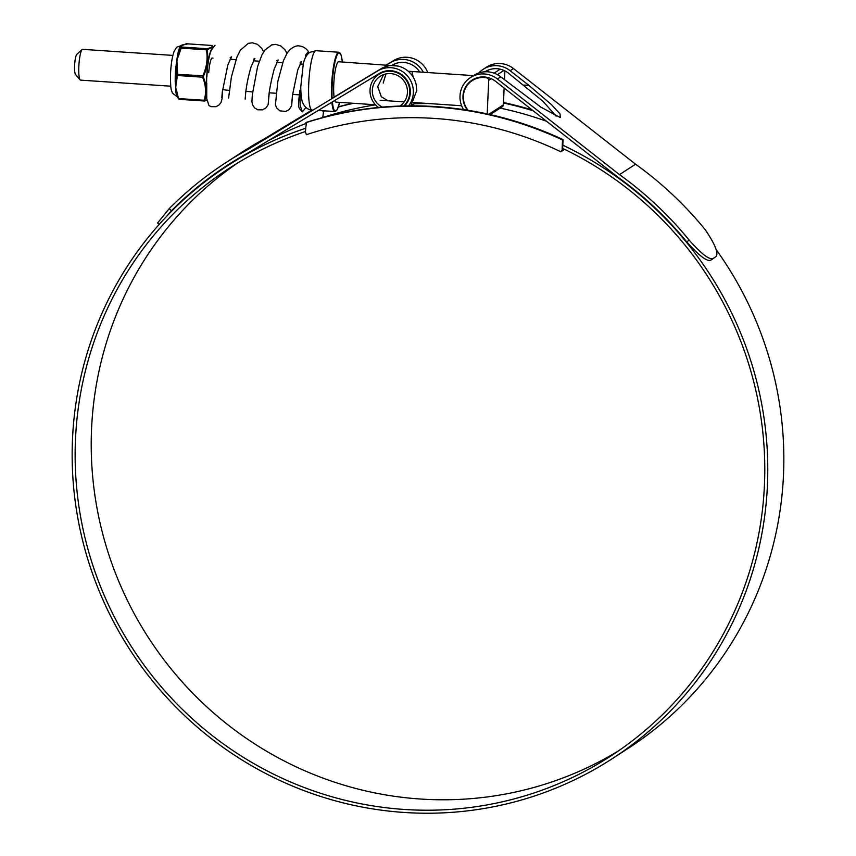 <?xml version="1.0" encoding="UTF-8"?>
<svg xmlns="http://www.w3.org/2000/svg" width="856" height="856" viewBox="0 0 856 856"><rect width="100%" height="100%" fill="white"/><g stroke="black" fill="none" stroke-linecap="round" stroke-linejoin="round"><path stroke-width="1.28" d="M322.765 117.507L323.568 111.184A358.921 350.81 57 0 1 324.595 110.863M338.366 106.807A358.921 350.81 57 0 1 352.704 103.234M503.478 102.527A358.921 350.81 57 0 1 532.09 109.932M323.033 111.537A358.921 350.81 57 0 1 325.066 110.895M338.281 107.032A358.921 350.81 57 0 1 353.485 103.287M503.456 102.988A358.921 350.81 57 0 1 533.16 110.777M305.817 122.708A358.921 350.81 57 0 1 562.52 139.977L563.066 139.624A358.921 350.81 57 0 0 306.352 122.365L305.399 131.824L306.384 134.692A347.333 339.49 57 0 1 560.873 151.801L564.639 149.361M562.948 148.537L560.873 151.801M428.096 103.501A350.372 342.464 -123 0 0 414.186 103.822M562.52 139.977L562.114 149.083M563.066 139.624L562.649 148.741M80.1 79.865L75.456 74.397A10.208 1.744 -86.2 0 1 74.622 65.559A10.208 1.744 -86.2 0 1 76.805 54.335L82.133 49.541A15.429 2.632 93.8 0 0 78.838 66.501A15.429 2.632 93.8 0 0 80.1 79.865A15.429 2.632 93.8 0 0 80.539 80.122L170.793 86.199M172.859 55.405L82.604 49.338A15.429 2.632 93.8 0 0 82.133 49.541M485.844 71.765L488.487 70.053A20.223 19.763 57 0 1 488.701 69.914M468.136 110.306A20.223 19.763 57 0 1 486.797 77.875L487.439 77.457M491.226 78.709L488.723 80.336L487.192 113.912M504.912 70.888L504.505 79.779M504.13 88.029L503.371 104.871A2.375 2.322 57 0 1 502.333 106.7L490.199 114.576M488.723 80.336A2.375 2.322 -123 0 0 486.797 77.875M305.41 131.546A350.372 342.464 -123 0 0 229.248 168.258A350.372 342.464 -123 0 0 75.499 439.01A350.372 342.464 -123 0 0 250.048 761.391A350.372 342.464 -123 0 0 610.681 756.094A350.372 342.464 -123 0 0 764.429 485.341A350.372 342.464 -123 0 0 562.67 148.398M237.358 163.154A350.372 342.464 -123 0 0 91.571 428.578A350.372 342.464 -123 0 0 261.947 748.444A350.372 342.464 -123 0 0 618.642 750.765M332.139 98.279L380.995 68.78A23.743 23.198 57 0 1 416.155 84.584L416.776 90.554L410.827 105.834M411.03 105.834L415.62 102.656M159.195 224.422L157.579 222.999L169.178 208.682A356.92 348.863 57 0 1 225.684 162.758L241.756 152.325A356.92 348.863 57 0 1 263.766 139.196L247.684 149.629L377.667 70.941A23.743 23.198 57 0 1 401.806 71.144A23.743 23.198 57 0 1 413.33 92.801A23.743 23.198 57 0 1 408.612 105.855M386.388 64.96L393.739 60.508A23.743 23.198 57 0 1 427.775 72.546M423.335 72.246A23.743 23.198 -123 0 0 390.422 62.659L386.602 64.97M419.761 72.011A20.705 20.234 -123 0 0 391.995 65.259L391.888 65.323M169.178 208.682L171.457 210.694A353.881 345.899 57 0 1 227.332 165.304A353.881 345.899 57 0 1 249.214 152.25L379.24 73.53A20.705 20.234 57 0 1 404.546 105.919M375.495 104.839A353.41 345.428 -123 0 0 322.081 117.721M305.774 123.553A353.41 345.428 -123 0 0 267.789 141.005M305.56 128.304A353.41 345.428 -123 0 0 227.589 165.7A353.41 345.428 -123 0 0 72.514 438.807A353.41 345.428 -123 0 0 248.582 763.98A353.41 345.428 -123 0 0 612.329 758.641A353.41 345.428 -123 0 0 767.415 485.534A353.41 345.428 -123 0 0 562.809 145.156M612.329 758.641L628.411 748.208A353.41 345.428 -123 0 0 783.486 475.112A353.41 345.428 -123 0 0 716.001 249.364M546.556 121.274A353.41 345.428 -123 0 0 500.15 108.113M556.133 116.191L543.132 101.425L508.368 73.092A20.705 20.234 -123 0 0 484.924 71.797M467.59 110.221A20.705 20.234 57 0 1 495.624 81.363L617.732 177.042A353.881 345.899 57 0 1 686.737 241.852L689.187 240.151C702.348 255.002 710.587 260.952 713.904 257.998L711.475 259.7C708.137 262.642 699.898 256.693 686.737 241.852M472.031 80.732A20.705 20.234 57 0 1 473.785 79.148M485.491 71.776A20.705 20.234 57 0 1 486.54 70.877M263.766 139.196L311.969 110.007M463.535 109.589A23.743 23.198 57 0 1 470.415 77.596L473.743 75.435A23.743 23.198 57 0 1 500.749 76.837L540.949 107.182L560.241 117.55L560.059 113.934L551.478 104.646L528.944 85.418L510.176 70.716A23.743 23.198 -123 0 0 483.169 69.315A23.743 23.198 -123 0 0 478.836 72.974M483.169 69.315L486.497 67.164A23.743 23.198 57 0 1 513.493 68.566L635.559 164.202L619.487 174.624A356.92 348.863 57 0 1 689.187 240.151M470.415 77.596A23.743 23.198 57 0 1 497.422 78.987L619.487 174.624M712.556 258.994L713.904 257.998M635.559 164.202A356.92 348.863 57 0 1 705.258 229.718C716.247 245.972 719.436 255.195 714.835 257.399L712.47 259.047M712.395 259.101L711.475 259.7M228.638 165.026A353.881 345.899 57 0 1 235.443 160.2M171.457 210.694L166.653 216.311M225.684 162.758A356.92 348.863 57 0 1 247.684 149.629M334.086 97.113A20.223 3.445 -86.2 0 1 333.765 84.263A20.223 3.445 -86.2 0 1 338.709 61.75L397.826 66.03M383.595 74.6L377.742 86.606L381.305 96.707L387.961 100.805M382.332 107.118A17.848 17.452 57 0 1 380.192 76.312A17.848 17.452 57 0 1 407.456 92.459A17.848 17.452 57 0 1 399.934 106.048M392.669 65.377L395.14 63.772A20.223 19.763 57 0 1 395.354 63.644M378.459 107.471A20.223 19.763 57 0 1 378.898 74.312A20.223 19.763 57 0 1 403.818 105.93M413.095 76.944L412.057 71.487M383.21 83.053L385.917 73.937M375.431 104.764L335.991 102.11A20.223 3.445 -86.2 0 1 334.771 100.462M211.892 58.155A15.536 2.654 93.8 0 0 208.725 72.739M175.202 81.695A26.365 4.494 -86.2 0 1 175.352 74.386A26.365 4.494 -86.2 0 1 175.876 66.822L176.946 60.937L177.631 74.076L175.758 87.077L175.202 81.695L176.176 83.621M206.992 100.409L204.573 101.008A0.738 0.663 -102.1 0 1 204.391 101.008L204.145 100.28C206.403 92.93 205.932 85.365 202.744 77.596L202.819 75.767L203.428 77.243C206.617 85.097 207.099 92.758 204.851 100.216L206.959 100.216M212.759 46.524L212.352 45.764A0.738 0.728 143.9 0 0 211.785 45.464L212.352 45.764A0.738 0.728 143.9 0 1 212.427 45.892L212.695 46.706M212.63 46.962L207.141 49.862C208.65 58.754 207.43 67.506 203.482 76.131M178.166 97.638L177.781 97.477A26.365 4.494 -86.2 0 1 175.812 91.528L175.758 87.077L176.336 91.849A0.738 0.567 -7.9 0 0 175.812 91.528M177.021 64.97L176.4 66.8A26.739 4.558 93.8 0 0 175.865 74.461A26.739 4.558 93.8 0 0 175.715 81.876L176.989 75.467L203.428 77.243M175.876 66.822L177.031 74.354L202.819 75.767C206.745 67.335 207.954 58.679 206.435 49.819L206.767 48.717C211.154 47.818 212.834 46.738 211.785 45.464L212.021 46.192M177.449 55.576L180.691 48.086L180.669 46.342A26.739 4.558 93.8 0 0 177.995 55.394L176.946 60.937L177.449 55.576A26.365 4.494 -86.2 0 1 180.092 46.641L181.44 45.775A0.738 0.728 -146 0 0 180.948 45.935L180.669 46.342A0.738 0.685 28.1 0 1 180.092 46.641M176.604 90.618L178.551 98.889A0.738 0.728 143.9 0 0 178.637 99.018L204.573 101.008A0.738 0.663 -102.1 0 0 205.001 100.666M178.412 98.44L176.336 91.849A26.739 4.558 93.8 0 0 177.534 96.749L178.637 99.018A0.738 0.728 143.9 0 0 179.182 99.317L178.958 98.59L204.145 100.28L204.391 101.008L204.145 100.28L204.851 100.216M207.345 49.199A0.738 0.663 -102.1 0 0 206.767 48.717L181.568 47.027L178.134 56.978M180.691 48.086L207.141 49.862M176.989 75.467L177.031 74.354M180.894 47.422A0.738 0.728 -36.1 0 1 181.568 47.027L181.44 45.775M186.223 43.849A0.738 0.663 77.9 0 1 186.405 43.774L186.405 43.774A0.738 0.663 77.9 0 1 186.597 43.774L180.948 45.935A0.738 0.685 45 0 1 180.498 46.074M186.833 44.501L186.597 43.774L186.833 44.501M178.958 98.59L179.193 99.317L204.252 101.008M181.59 45.229L182.51 44.919A0.738 0.706 68.3 0 1 182.692 44.812L182.692 44.812A0.738 0.706 68.3 0 1 182.991 44.769M309.027 52.869L308.374 51.499L305.699 54.966L305.838 56.657M300.948 92.512L299.932 90.319L300.124 105.224L302.339 111.879L305.956 107.471M212.341 48.685L215.027 45.229M222.549 89.912L222.079 98.665L220.966 102.602L218.729 105.256L215.83 106.711L211.25 106.668L208.992 105.609L206.735 98.633L206.745 83.289M494.083 73.145L500.193 69.186M488.872 114.276L503.371 104.871M503.97 70.438L497.454 74.665M393.739 60.508L390.422 62.659M380.995 68.78L377.667 70.941M513.493 68.566L510.176 70.716M500.749 76.837L497.422 78.987M523.658 85.065L528.944 85.418M331.604 98.825A29.725 5.072 -86.2 0 1 338.216 52.441A29.725 5.072 -86.2 0 1 338.88 52.248L341.191 55.362L342.314 61.996A29.243 4.986 93.8 0 0 338.666 52.944A29.243 4.986 93.8 0 0 332.149 98.493M332.395 101.896A29.243 4.986 93.8 0 0 336.034 110.916A29.243 4.986 93.8 0 0 339.586 102.356M315.35 50.9A29.725 5.072 -86.2 0 1 316.003 50.707L309.754 52.355C306.726 54.495 304.575 58.294 303.302 63.751L300.82 86.467C300.552 91.303 301.633 101.5 302.831 102.988C304.939 107.46 308.01 109.803 312.012 110.017A29.725 5.072 -86.2 0 1 308.834 81.909A29.725 5.072 -86.2 0 1 315.35 50.9M318.293 110.435L334.889 111.558A29.725 5.072 -86.2 0 1 331.861 102.228M206.617 83.77A25.231 4.301 -86.2 0 1 206.756 76.355A25.231 4.301 -86.2 0 1 212.363 48.439M177.246 57.085L176.143 65.035M175.309 83.364L176.154 90.511A0.738 0.546 1.1 0 0 175.737 90.319M178.369 97.67L172.398 93.101C171.403 89.398 170.387 91.346 170.558 73.402C170.997 64.296 172.152 57.02 174.014 51.595L176.571 47.262L186.405 43.774L211.785 45.454L186.597 43.774M212.341 48.888A24.867 4.237 93.8 0 0 206.917 76.312M212.053 58.037L213.005 58.101M230.093 59.257L235.956 59.653M253.43 60.819L259.293 61.215M276.766 62.392L282.63 62.788M300.103 63.965L303.195 64.168M408.226 71.23L473.454 75.617M475.947 78.196L472.245 80.592M222.581 89.677L229.28 90.404M245.918 91.25L252.616 91.988M269.255 92.812L275.985 93.272M292.591 94.385L299.333 94.834M380.096 100.27L404.203 101.896M406.91 102.078L407.488 102.11M413.566 102.517L461.63 105.759M415.952 102.677L412.442 104.956M242.623 155.953L227.589 165.7M339.597 102.356L337.275 109.44L334.889 111.558M338.88 52.248L316.003 50.707M382.589 71.915L378.898 74.312M313.007 110.082L312.012 110.017M221.822 97.584L222.325 91.859L227.846 64.917L231.559 56.838L230.232 57.555M245.158 99.157L245.565 94.385C246.261 86.338 248.09 77.179 251.043 66.896L254.895 58.401L253.569 59.118M268.495 100.719L268.559 100.195C268.645 93.529 270.55 83.086 274.262 68.855L278.232 59.974L276.905 60.69M291.832 102.292L292.495 95.155L297.781 69.86L301.569 61.546L300.242 62.263M299.932 90.319C297.556 107.813 299.065 107.396 299.514 108.669L302.339 111.879M308.374 51.499C305.945 48.054 302.778 46.203 298.883 45.935C297.717 45.443 291.65 46.331 287.102 53.222L283.411 60.712L277.836 81.374L275.429 104.86L276.734 108.059L279.976 110.873L285.765 111.441L289.242 109.547L291.65 105.663L292.559 94.663M286.995 53.382L284.909 49.755L280.822 45.935L275.6 44.362L271.726 44.897L264.857 50.087L261.904 54.977L257.613 66.511L252.327 94.684L251.921 101.661L252.563 104.924L254.746 108.038L257.902 109.803L262.482 109.857L266.237 107.642L268.131 104.646L269.223 93.047M263.659 51.82L261.669 48.321L257.41 44.319L252.392 42.8L248.304 43.356L240.386 50.151L236.973 56.967L231.388 77.019L228.616 98.012"/></g></svg>
